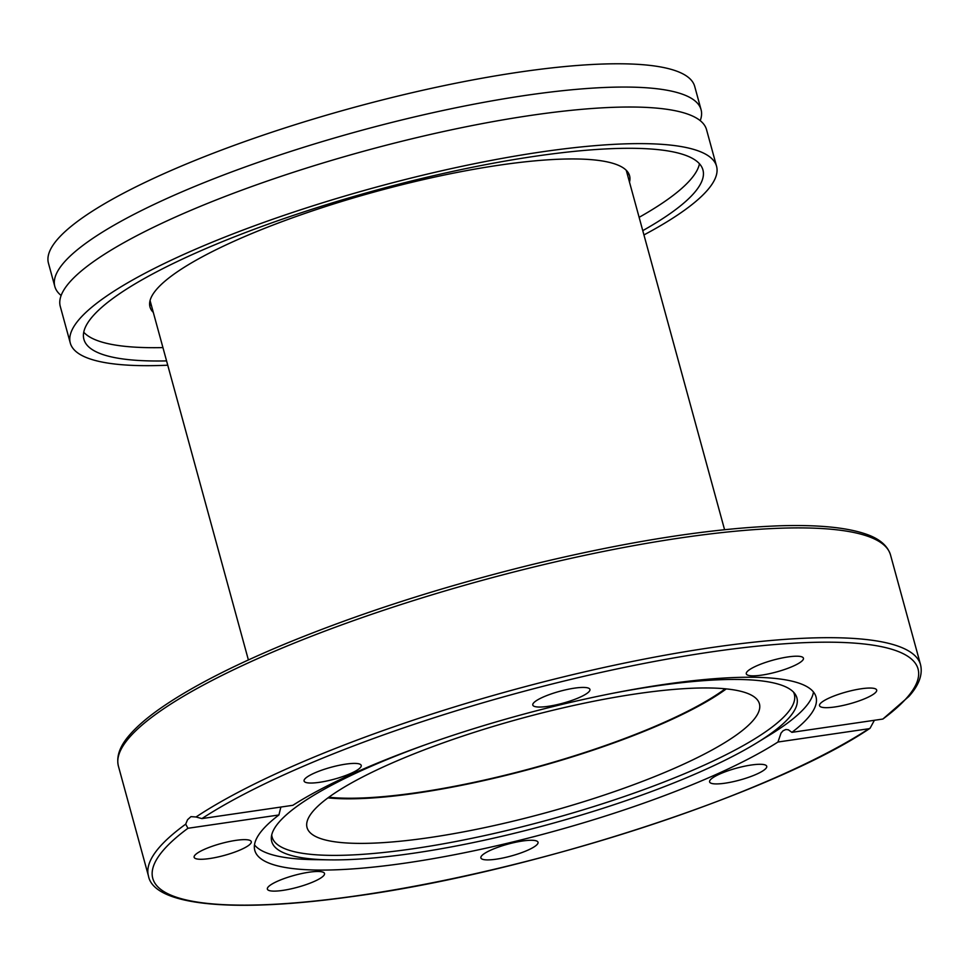 <?xml version="1.0" encoding="UTF-8"?>
<svg xmlns="http://www.w3.org/2000/svg" width="969" height="969" viewBox="0 0 969 969"><rect width="100%" height="100%" fill="white"/><g stroke="black" fill="none" stroke-linecap="round" stroke-linejoin="round"><path stroke-width="1.45" d="M627.718 171.961A252.134 52.423 -15.3 0 1 627.052 173.197M150.861 303.467A252.134 52.423 -15.3 0 1 149.662 302.74M628.13 172.555A248.609 51.684 -15.3 0 1 627.851 174.759A248.609 51.684 -15.3 0 1 627.682 175.474M151.491 305.744A248.609 51.684 -15.3 0 1 150.97 305.211A248.609 51.684 -15.3 0 1 149.614 303.467M629.499 182.136A248.609 51.684 164.7 0 0 629.571 175.74A248.609 51.684 164.7 0 0 499.738 165.093A248.609 51.684 164.7 0 0 176.249 272.555A248.609 51.684 164.7 0 0 149.989 306.943A248.609 51.684 164.7 0 0 153.308 312.406M61.132 295.484A334.995 69.647 -15.3 0 1 54.821 286.485A334.995 69.647 -15.3 0 1 90.202 240.155A334.995 69.647 -15.3 0 1 445.207 110.018A334.995 69.647 -15.3 0 1 701.071 109.691A334.995 69.647 -15.3 0 1 700.224 120.653M716.551 166.244L706.534 129.652A334.995 69.647 164.7 0 0 450.67 129.979A334.995 69.647 164.7 0 0 95.665 260.116A334.995 69.647 164.7 0 0 60.284 306.446L70.289 343.05A334.995 69.647 -15.3 0 1 105.682 296.72A334.995 69.647 -15.3 0 1 460.687 166.583A334.995 69.647 -15.3 0 1 716.551 166.244A334.995 69.647 -15.3 0 1 643.937 234.934M54.821 286.485L48.45 263.193A334.995 69.647 -15.3 0 1 83.831 216.862A334.995 69.647 -15.3 0 1 438.836 86.738A334.995 69.647 -15.3 0 1 694.7 86.398L701.071 109.691M83.734 332.21A320.896 66.716 164.7 0 0 162.937 347.592M639.128 217.322A320.896 66.716 164.7 0 0 699.461 163.773M166.571 360.904A320.896 66.716 -15.3 0 1 83.903 339.32A320.896 66.716 -15.3 0 1 117.794 294.939A320.896 66.716 -15.3 0 1 457.852 170.29A320.896 66.716 -15.3 0 1 702.949 169.975A320.896 66.716 -15.3 0 1 642.762 230.634M167.758 365.204A334.995 69.647 -15.3 0 1 70.289 343.05M726.29 688.898A234.498 48.753 -15.3 0 1 533.895 768.126A234.498 48.753 -15.3 0 1 327.958 797.875M331.798 795.125A234.498 48.753 -15.3 0 1 580.31 704.027A234.498 48.753 -15.3 0 1 759.417 703.797A234.498 48.753 -15.3 0 1 546.092 812.7A234.498 48.753 -15.3 0 1 307.04 827.55A234.498 48.753 -15.3 0 1 331.798 795.125M874.389 720.282L870.065 728.264L868.914 728.724L777.95 742.024L781.05 733.048L783.122 730.735L785.835 729.512L788.33 729.778L791.903 732.346L882.868 719.046L908.91 696.42C918.975 685.156 922.863 674.594 920.55 664.722A400.233 83.213 164.7 0 0 620.378 663.947A400.233 83.213 164.7 0 0 196.041 816.988L201.903 818.599L292.868 805.3A290.918 60.49 -15.3 0 1 601.252 695.621A290.918 60.49 -15.3 0 1 816.019 696.893A290.918 60.49 -15.3 0 1 791.903 732.346M613.861 693.077A272.228 56.602 -15.3 0 1 794.955 693.828A272.228 56.602 -15.3 0 1 756.195 743.235A272.228 56.602 -15.3 0 1 413.908 853.168A272.228 56.602 -15.3 0 1 329.884 859.866L314.089 859.636A290.918 60.49 -15.3 0 1 254.496 844.92M813.476 691.999A290.918 60.49 -15.3 0 1 769.665 735.011L756.195 743.235M777.95 742.024A290.918 60.49 -15.3 0 1 406.738 862.894A290.918 60.49 -15.3 0 1 254.799 850.431A290.918 60.49 -15.3 0 1 278.915 814.977L187.95 828.277L185.697 824.159L187.55 819.713L190.954 816.637L196.041 816.988M280.865 807.056L278.915 814.977M834.999 706.946A29.627 6.153 -15.3 0 1 819.532 705.674A29.627 6.153 -15.3 0 1 832.516 696.578A29.627 6.153 -15.3 0 1 861.199 688.777A29.627 6.153 -15.3 0 1 876.679 690.049A29.627 6.153 -15.3 0 1 863.694 699.146A29.627 6.153 -15.3 0 1 834.999 706.946M359.911 764.166A29.627 6.153 -15.3 0 1 361.219 765.401A29.627 6.153 -15.3 0 1 337.866 778.131A29.627 6.153 -15.3 0 1 305.392 782.274A29.627 6.153 -15.3 0 1 304.084 781.038A29.627 6.153 -15.3 0 1 327.437 768.308A29.627 6.153 -15.3 0 1 359.911 764.166M783.594 669.821A29.627 6.153 -15.3 0 1 746.3 673.843A29.627 6.153 -15.3 0 1 766.14 662.227A29.627 6.153 -15.3 0 1 803.434 658.205A29.627 6.153 -15.3 0 1 783.594 669.821M586.802 693.513A29.627 6.153 -15.3 0 1 555.407 705.02A29.627 6.153 -15.3 0 1 532.793 705.057A29.627 6.153 -15.3 0 1 535.918 700.962A29.627 6.153 -15.3 0 1 567.313 689.456A29.627 6.153 -15.3 0 1 589.927 689.419A29.627 6.153 -15.3 0 1 586.802 693.513M765.413 765.05A29.627 6.153 -15.3 0 1 766.733 766.285A29.627 6.153 -15.3 0 1 743.38 779.015A29.627 6.153 -15.3 0 1 710.907 783.158A29.627 6.153 -15.3 0 1 709.599 781.922A29.627 6.153 -15.3 0 1 732.952 769.192A29.627 6.153 -15.3 0 1 765.413 765.05M534.9 846.361A29.627 6.153 -15.3 0 1 503.505 857.868A29.627 6.153 -15.3 0 1 480.878 857.904A29.627 6.153 -15.3 0 1 484.015 853.81A29.627 6.153 -15.3 0 1 515.399 842.303A29.627 6.153 -15.3 0 1 538.025 842.267A29.627 6.153 -15.3 0 1 534.9 846.361M304.678 885.097A29.627 6.153 -15.3 0 1 267.371 889.118A29.627 6.153 -15.3 0 1 287.224 877.502A29.627 6.153 -15.3 0 1 324.518 873.481A29.627 6.153 -15.3 0 1 304.678 885.097M209.607 858.546A29.627 6.153 -15.3 0 1 194.139 857.274A29.627 6.153 -15.3 0 1 207.124 848.19A29.627 6.153 -15.3 0 1 235.818 840.377A29.627 6.153 -15.3 0 1 251.286 841.649A29.627 6.153 -15.3 0 1 238.301 850.746A29.627 6.153 -15.3 0 1 209.607 858.546M329.884 859.866A272.228 56.602 -15.3 0 1 271.368 837.071A272.228 56.602 -15.3 0 1 426.857 744.228M793.502 692.096A270.69 56.275 -15.3 0 1 680.129 775.551A270.69 56.275 -15.3 0 1 413.497 848.699A270.69 56.275 -15.3 0 1 271.732 834.83M328.83 797.233A232.742 48.389 164.7 0 0 533.798 767.775A232.742 48.389 164.7 0 0 725.212 688.789M201.903 818.599A396.709 82.486 -15.3 0 1 710.871 651.98A396.709 82.486 -15.3 0 1 882.868 719.046M890.511 554.934C887.471 545.244 878.726 538.11 864.263 533.531C845.162 527.33 817.521 524.738 781.317 525.743C712.191 528.081 628.566 541.15 530.418 564.963C440.532 587.202 358.373 613.692 283.953 644.421C230.816 666.599 189.464 688.026 159.897 708.727C147.058 717.763 137.077 726.375 129.955 734.55C119.95 745.791 116.11 756.317 118.412 766.152A400.233 83.213 -15.3 0 1 166.002 707.2A400.233 83.213 -15.3 0 1 590.339 554.159A400.233 83.213 -15.3 0 1 890.511 554.934L920.55 664.722M185.697 824.159A400.233 83.213 164.7 0 0 148.451 875.952L118.412 766.152M868.914 728.724A396.709 82.486 -15.3 0 1 359.947 895.344A396.709 82.486 -15.3 0 1 187.95 828.277M870.065 728.264C774.074 793.393 527.548 873.36 351.553 896.652C230.949 913.622 153.659 904.985 148.451 875.952M724.57 529.68L626.253 170.278M248.391 659.95L150.062 300.547"/></g></svg>
